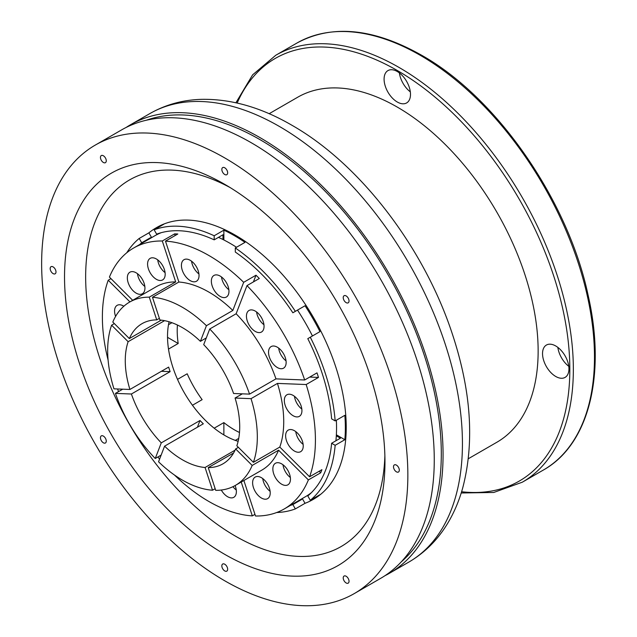 <?xml version="1.0" encoding="UTF-8"?>
<svg xmlns="http://www.w3.org/2000/svg" width="637" height="637" viewBox="0 0 637 637"><rect width="100%" height="100%" fill="white"/><g stroke="black" fill="none" stroke-linecap="round" stroke-linejoin="round"><path stroke-width="0.96" d="M223.866 434.912L223.866 422.602L214.183 428.191A80.923 46.724 60 0 1 192.454 405.251L202.136 399.662A80.923 46.724 -120 0 1 187.19 373.784L177.508 379.373A80.923 46.724 60 0 1 168.51 349.084L178.193 343.494L167.531 337.339M171.926 322.712L168.51 324.687A80.923 46.724 60 0 1 169.108 321.789A80.923 46.724 60 0 0 227.242 436.807A80.923 46.724 60 0 0 238.127 441.322A80.923 46.724 60 0 1 235.308 440.39L238.724 438.415M346.13 302.631A4.109 2.373 -120 0 0 348.184 302.83A4.109 2.373 -120 0 0 348.813 299.541A4.109 2.373 -120 0 0 346.13 295.918A4.109 2.373 -120 0 0 344.076 295.719A4.109 2.373 -120 0 0 343.447 299.008A4.109 2.373 -120 0 0 346.13 302.631M224.742 174.49A4.109 2.373 -120 0 0 226.796 174.697A4.109 2.373 -120 0 0 227.433 171.401A4.109 2.373 -120 0 0 224.742 167.786A4.109 2.373 -120 0 0 222.695 167.579A4.109 2.373 -120 0 0 222.058 170.867A4.109 2.373 -120 0 0 224.742 174.49M103.361 162.467A4.109 2.373 -120 0 0 105.416 162.674A4.109 2.373 -120 0 0 106.045 159.377A4.109 2.373 -120 0 0 103.361 155.762A4.109 2.373 -120 0 0 101.307 155.555A4.109 2.373 -120 0 0 100.678 158.844A4.109 2.373 -120 0 0 103.361 162.467M53.086 273.599A4.109 2.373 -120 0 0 55.14 273.806A4.109 2.373 -120 0 0 55.769 270.51A4.109 2.373 -120 0 0 53.086 266.895A4.109 2.373 -120 0 0 51.032 266.688A4.109 2.373 -120 0 0 50.403 269.984A4.109 2.373 -120 0 0 53.086 273.599M103.361 442.795A4.109 2.373 -120 0 0 105.416 442.994A4.109 2.373 -120 0 0 106.045 439.705A4.109 2.373 -120 0 0 103.361 436.082A4.109 2.373 -120 0 0 101.307 435.883A4.109 2.373 -120 0 0 100.678 439.172A4.109 2.373 -120 0 0 103.361 442.795M224.742 570.927A4.109 2.373 -120 0 0 226.796 571.134A4.109 2.373 -120 0 0 227.433 567.838A4.109 2.373 -120 0 0 224.742 564.223A4.109 2.373 -120 0 0 222.695 564.016A4.109 2.373 -120 0 0 222.058 567.312A4.109 2.373 -120 0 0 224.742 570.927M346.13 582.951A4.109 2.373 -120 0 0 348.184 583.158A4.109 2.373 -120 0 0 348.813 579.861A4.109 2.373 -120 0 0 346.13 576.246A4.109 2.373 -120 0 0 344.076 576.039A4.109 2.373 -120 0 0 343.447 579.328A4.109 2.373 -120 0 0 346.13 582.951M396.405 471.818A4.109 2.373 -120 0 0 398.459 472.025A4.109 2.373 -120 0 0 399.088 468.728A4.109 2.373 -120 0 0 396.405 465.106A4.109 2.373 -120 0 0 394.351 464.906A4.109 2.373 -120 0 0 393.722 468.195A4.109 2.373 -120 0 0 396.405 471.818M224.742 184.348A226.581 130.816 60 0 1 224.75 184.356A226.581 130.816 60 0 1 384.963 461.857A226.581 130.816 60 0 1 224.742 554.357A226.581 130.816 60 0 1 64.528 276.856A226.581 130.816 60 0 1 224.742 184.348L224.75 184.356M230.116 187.557A211.643 122.193 -120 0 0 85.676 279.866A211.643 122.193 -120 0 0 235.308 536.059A211.643 122.193 -120 0 0 384.875 455.598M223.866 422.602A80.923 46.724 -120 0 0 234.432 429.84A80.923 46.724 -120 0 0 239.488 432.499M177.508 379.373L187.19 373.784M177.436 325.013A80.923 46.724 -120 0 0 178.193 343.494M126.747 252.785A156.861 90.565 60 0 1 139.2 238.437L148.883 232.847A156.861 90.565 60 0 1 155.993 227.919A156.861 90.565 60 0 1 163.82 224.224L154.138 229.814A156.861 90.565 60 0 1 214.183 235.762L223.866 230.164A156.861 90.565 60 0 1 234.432 235.682A156.861 90.565 60 0 1 244.99 242.363L235.308 247.96A156.861 90.565 60 0 1 295.353 311.342L305.035 305.752A156.861 90.565 60 0 1 319.973 331.622L310.291 337.212A156.861 90.565 60 0 1 335.158 420.906L344.848 415.316A156.861 90.565 60 0 1 344.848 439.713L335.158 445.303A156.861 90.565 60 0 1 310.291 500.276L319.973 494.686A156.861 90.565 60 0 1 312.863 499.615A156.861 90.565 60 0 1 305.035 503.31L295.353 508.899A156.861 90.565 60 0 1 276.697 512.514M148.883 232.847L151.638 237.617M214.183 235.762L214.183 239.846A151.885 87.691 60 0 0 156.638 234.145L154.138 229.814M139.2 238.437L141.701 242.769L150.507 237.689L150.762 238.127M223.866 230.164L223.866 239.958M295.353 311.342L292.853 312.783A151.885 87.691 60 0 0 235.308 252.045L235.308 247.96M222.982 239.512L222.982 234.758L214.183 239.846M305.035 305.752L301.651 307.703M335.158 420.906L331.622 418.859A151.885 87.691 60 0 0 307.79 338.661L310.291 337.212M302.28 498.532L305.035 503.31M295.353 508.899L292.853 504.568L301.651 499.488L301.397 499.042M310.291 500.276L307.79 495.944A151.885 87.691 60 0 0 331.622 443.256L340.429 438.176L336.312 435.804M336.368 434.816L344.848 439.713M331.622 443.256L335.158 445.303M397.289 102.016A18.672 10.781 -120 0 0 406.621 102.939A18.672 10.781 -120 0 0 409.487 87.978A18.672 10.781 -120 0 0 397.289 71.519A18.672 10.781 -120 0 0 387.949 70.596A18.672 10.781 -120 0 0 385.09 85.557A18.672 10.781 -120 0 0 397.289 102.016M399.391 72.929A18.672 10.781 -120 0 0 410.324 91.863M555.743 376.475A18.672 10.781 -120 0 0 565.083 377.399A18.672 10.781 -120 0 0 567.941 362.429A18.672 10.781 -120 0 0 555.743 345.979A18.672 10.781 -120 0 0 546.411 345.047A18.672 10.781 -120 0 0 543.544 360.016A18.672 10.781 -120 0 0 555.743 376.475M557.853 347.388A18.672 10.781 -120 0 0 568.777 366.315M155.993 227.919L156.877 227.409A156.861 90.565 60 0 1 235.308 235.172A156.861 90.565 60 0 1 337.785 373.409A156.861 90.565 60 0 1 313.738 499.105L312.863 499.615M269.148 113.712L297.694 97.23A199.19 115.002 60 0 1 397.289 107.096A199.19 115.002 60 0 1 527.42 282.629A199.19 115.002 60 0 1 496.884 442.245L468.338 458.728M126.158 127.44A258.948 149.504 60 0 1 130.481 124.764A258.948 149.504 60 0 1 259.96 137.592A258.948 149.504 60 0 1 429.123 365.781A258.948 149.504 60 0 1 389.43 573.284A258.948 149.504 60 0 1 384.955 575.697M146.295 120.234A256.464 148.071 60 0 1 259.96 139.622A256.464 148.071 60 0 1 423.509 352.994A256.464 148.071 60 0 1 401.262 561.858M95.271 145.093L121.683 129.852A258.948 149.504 60 0 1 251.153 142.672A258.948 149.504 60 0 1 420.324 370.861A258.948 149.504 60 0 1 380.631 578.364L354.22 593.612A258.948 149.504 60 0 1 224.742 580.793A258.948 149.504 60 0 1 55.578 352.595A258.948 149.504 60 0 1 95.271 145.093A258.948 149.504 60 0 1 224.742 157.92A258.948 149.504 60 0 1 393.913 386.11A258.948 149.504 60 0 1 354.22 593.612M139.726 244.497A151.885 87.691 60 0 1 141.701 242.769M292.853 504.568A151.885 87.691 60 0 1 290.361 505.42M148.525 239.416A151.885 87.691 60 0 1 150.507 237.689M301.651 499.488A151.885 87.691 60 0 1 299.167 500.332M270.852 346.759A12.453 7.19 -120 0 0 271.258 361.203A12.453 7.19 -120 0 0 283.569 368.154A12.453 7.19 -120 0 0 283.831 367.987A12.453 7.19 -120 0 0 283.433 353.551A12.453 7.19 -120 0 0 271.115 346.592A12.453 7.19 -120 0 0 270.852 346.759M278.68 348.097A12.453 7.19 -120 0 0 286.045 360.861M211.365 281.602A12.453 7.19 -120 0 0 216.97 293.872A12.453 7.19 -120 0 0 226.382 297.025A12.453 7.19 -120 0 0 228.954 290.87A12.453 7.19 -120 0 0 223.348 278.608A12.453 7.19 -120 0 0 213.936 275.455A12.453 7.19 -120 0 0 211.365 281.602M221.493 276.96A12.453 7.19 -120 0 0 228.858 289.724M150.436 273.209A12.453 7.19 -120 0 0 162.602 279.93A12.453 7.19 -120 0 0 162.331 265.088A12.453 7.19 -120 0 0 150.157 258.367A12.453 7.19 -120 0 0 150.436 273.209M157.713 259.872A12.453 7.19 -120 0 0 160.468 267.421A12.453 7.19 -120 0 0 165.087 272.636M123.833 306.238A12.453 7.19 -120 0 0 122.981 305.744A12.453 7.19 -120 0 0 117.144 305.338A12.453 7.19 -120 0 0 115.6 316.414M267.365 483.794A12.453 7.19 -120 0 0 255.19 477.073A12.453 7.19 -120 0 0 255.469 491.915A12.453 7.19 -120 0 0 267.644 498.636A12.453 7.19 -120 0 0 267.365 483.794M262.755 478.578A12.453 7.19 -120 0 0 265.51 486.127A12.453 7.19 -120 0 0 270.12 491.342M287.606 469.979A12.453 7.19 -120 0 0 275.439 463.258A12.453 7.19 -120 0 0 275.71 478.1A12.453 7.19 -120 0 0 287.884 484.821A12.453 7.19 -120 0 0 287.606 469.979M282.995 464.755A12.453 7.19 -120 0 0 285.75 472.304A12.453 7.19 -120 0 0 290.361 477.519M221.286 490.036A12.453 7.19 -120 0 0 233.795 497.322A12.453 7.19 -120 0 0 236.367 491.175A12.453 7.19 -120 0 0 235.085 485.577M130.195 287.032A12.453 7.19 -120 0 0 142.362 293.753A12.453 7.19 -120 0 0 142.091 278.91A12.453 7.19 -120 0 0 129.916 272.19A12.453 7.19 -120 0 0 130.195 287.032M137.473 273.695A12.453 7.19 -120 0 0 140.228 281.236A12.453 7.19 -120 0 0 144.838 286.451M181.434 265.836A12.453 7.19 -120 0 0 187.039 278.098A12.453 7.19 -120 0 0 196.451 281.251A12.453 7.19 -120 0 0 199.023 275.104A12.453 7.19 -120 0 0 193.417 262.834A12.453 7.19 -120 0 0 184.005 259.689A12.453 7.19 -120 0 0 181.434 265.836M191.562 261.186A12.453 7.19 -120 0 0 198.927 273.95M248.764 310.633A12.453 7.19 -120 0 0 249.163 325.077A12.453 7.19 -120 0 0 261.481 332.028A12.453 7.19 -120 0 0 261.743 331.861A12.453 7.19 -120 0 0 261.337 317.417A12.453 7.19 -120 0 0 249.027 310.466A12.453 7.19 -120 0 0 248.764 310.633M256.584 311.971A12.453 7.19 -120 0 0 263.957 324.735M292.741 395.195A12.453 7.19 -120 0 0 286.905 394.789A12.453 7.19 -120 0 0 285.065 405.013A12.453 7.19 -120 0 0 293.514 415.945A12.453 7.19 -120 0 0 299.35 416.351A12.453 7.19 -120 0 0 301.182 406.127A12.453 7.19 -120 0 0 292.741 395.195M294.461 396.294A12.453 7.19 -120 0 0 301.827 409.05M294.047 430.508A12.453 7.19 -120 0 0 288.211 430.11A12.453 7.19 -120 0 0 286.371 440.334A12.453 7.19 -120 0 0 294.82 451.267A12.453 7.19 -120 0 0 300.656 451.673A12.453 7.19 -120 0 0 302.487 441.449A12.453 7.19 -120 0 0 294.047 430.508M295.767 431.607A12.453 7.19 -120 0 0 303.132 444.371M254.967 514.354L252.316 515.89A150.643 86.974 60 0 1 213.546 504.066A150.643 86.974 60 0 1 174.49 475.043M218.475 237.362A150.643 86.974 60 0 1 225.379 240.746A150.643 86.974 60 0 1 236.494 247.267M297.503 310.092A150.643 86.974 60 0 1 312.448 335.97M336.352 420.221A150.643 86.974 60 0 1 335.914 440.78M311.358 492.688A150.643 86.974 60 0 1 305.346 496.764L284.221 508.963A150.643 86.974 60 0 1 255.509 516.01L243.875 480.505M161.272 320.14L129.351 338.573L112.797 322.059A105.822 61.096 60 0 1 129.582 302.105A105.822 61.096 60 0 1 149.281 297.153L175.693 281.904L162.292 240.993L174.618 233.883A150.643 86.974 -120 0 1 177.811 234.002L165.485 241.12A150.643 86.974 60 0 1 204.254 252.945A150.643 86.974 60 0 1 243.668 282.318L255.994 275.208A150.643 86.974 -120 0 1 259.307 278.504L246.981 285.623A150.643 86.974 60 0 1 304.677 379.986L317.003 372.868A150.643 86.974 -120 0 1 318.492 377.415L306.166 384.533A150.643 86.974 60 0 1 309.582 476.787L321.908 469.668A150.643 86.974 -120 0 1 320.706 472.797L308.38 479.908A150.643 86.974 60 0 1 284.221 508.963M197.422 427.204L200.01 420.5A80.923 46.724 60 0 0 203.314 423.804L164.585 446.171A80.923 46.724 60 0 0 184.985 461.204A80.923 46.724 60 0 0 205.066 467.494L212.511 490.227A105.822 61.096 60 0 1 158.557 461.801L164.585 446.171M200.01 420.5L161.272 442.866A80.923 46.724 60 0 1 131.397 394.008L170.135 371.642A80.923 46.724 60 0 1 168.646 367.103L129.908 389.462A80.923 46.724 60 0 1 128.141 341.695L164.585 320.658M129.351 338.573A80.923 46.724 60 0 1 142.027 323.668A80.923 46.724 60 0 1 156.726 319.878L159.369 318.349M165.485 241.12L178.878 282.024L152.474 297.272L159.919 320.005A80.923 46.724 60 0 1 179.992 326.303A80.923 46.724 60 0 1 200.4 341.336L206.42 325.706L232.831 310.458L243.668 282.318M152.474 297.272A105.822 61.096 60 0 1 179.228 305.545A105.822 61.096 60 0 1 206.42 325.706M178.878 282.024A105.822 61.096 60 0 1 205.64 290.297A105.822 61.096 60 0 1 232.831 310.458M251.034 398.658A105.822 61.096 60 0 1 253.391 462.319L236.837 445.804A80.923 46.724 60 0 0 235.069 398.037L251.034 398.658L277.445 383.41A105.822 61.096 60 0 1 279.794 447.07L309.582 476.787M129.908 389.462L113.951 388.841A105.822 61.096 60 0 1 111.594 325.188L128.141 341.695M161.272 442.866L155.253 458.497A105.822 61.096 60 0 1 115.44 393.387L131.397 394.008M149.281 297.153L156.726 319.878M246.981 285.623L236.136 313.754L209.732 329.003L203.705 344.633A80.923 46.724 60 0 1 233.58 393.499L249.545 394.12L275.956 378.872L304.677 379.986M209.732 329.003A105.822 61.096 60 0 1 249.545 394.12M253.391 462.319L279.794 447.07M215.163 488.698L212.511 490.227M111.594 325.188L114.341 323.596M115.44 393.387L122.718 389.183M161.145 455.097L155.253 458.497M129.582 302.105L155.993 286.857A105.822 61.096 60 0 1 175.693 281.904M236.136 313.754A105.822 61.096 60 0 1 275.956 378.872M306.166 384.533L277.445 383.41M252.316 515.89L241.224 482.034M108.091 360.032A150.643 86.974 60 0 1 108.218 280.224L110.965 278.64M129.94 301.898L108.218 280.224M159.608 459.078A150.643 86.974 60 0 1 157.857 456.992M118.586 391.572A150.643 86.974 60 0 1 117.534 388.984M132.687 300.314L109.421 277.095A150.643 86.974 60 0 1 133.579 248.048A150.643 86.974 60 0 1 162.292 240.993M133.579 248.048L154.711 235.849A150.643 86.974 60 0 1 161.241 232.68M206.292 337.936L200.4 341.336M242.347 393.833L235.069 398.037M238.381 447.341L235.634 448.934A80.923 46.724 60 0 1 222.95 463.832A80.923 46.724 60 0 1 208.259 467.622L233.58 453.003M235.069 450.176L205.066 467.494M235.634 448.934L252.18 465.44A105.822 61.096 60 0 1 235.403 485.394A105.822 61.096 60 0 1 215.704 490.355L208.259 467.622M308.38 479.908L278.592 450.192A105.822 61.096 60 0 1 261.807 470.146L235.403 485.394M278.592 450.192L252.18 465.44M232.951 486.684A12.453 7.19 -120 0 0 236.271 490.02M320.706 472.797L319.161 471.253M253.415 281.904L255.994 275.208M175.159 235.539L174.618 233.883M170.135 371.642L161.368 371.299M318.492 377.415L309.725 377.072M420.173 55.26A246.503 142.322 -120 0 0 296.93 43.045C331.973 24.126 373.473 28.155 421.423 55.132C496.669 97.254 567.981 200.05 588.11 295.218C606.344 374.739 588.97 444.578 543.425 470.002A246.503 142.322 -120 0 0 581.215 272.477A246.503 142.322 -120 0 0 420.173 55.26M461.602 491.748A244.011 140.881 -120 0 0 566.691 329.727A244.011 140.881 -120 0 0 397.289 70.5A244.011 140.881 -120 0 0 237.179 103.043M235.921 102.756L252.634 74.832L275.797 55.244A246.503 142.322 60 0 1 399.049 67.45A246.503 142.322 60 0 1 560.082 284.675A246.503 142.322 60 0 1 522.3 482.201L543.425 470.002M279.325 126.413A258.948 149.504 -120 0 0 149.854 113.585C165.612 104.603 182.907 99.85 201.738 99.332C231.319 98.87 261.329 107.486 291.778 125.178C360.391 164.147 424.226 247.984 452.445 334.29C471.253 391.341 474.645 442.675 462.621 488.284C458.959 501.287 453.847 513.183 447.278 523.98C437.388 540.176 424.568 552.884 408.803 562.105A258.948 149.504 -120 0 0 448.496 354.602A258.948 149.504 -120 0 0 279.325 126.413M275.797 55.244L296.93 43.045M130.481 124.764L149.854 113.585M389.43 573.284L408.803 562.105M461.212 492.982L493.755 492.473L522.3 482.201"/></g></svg>
